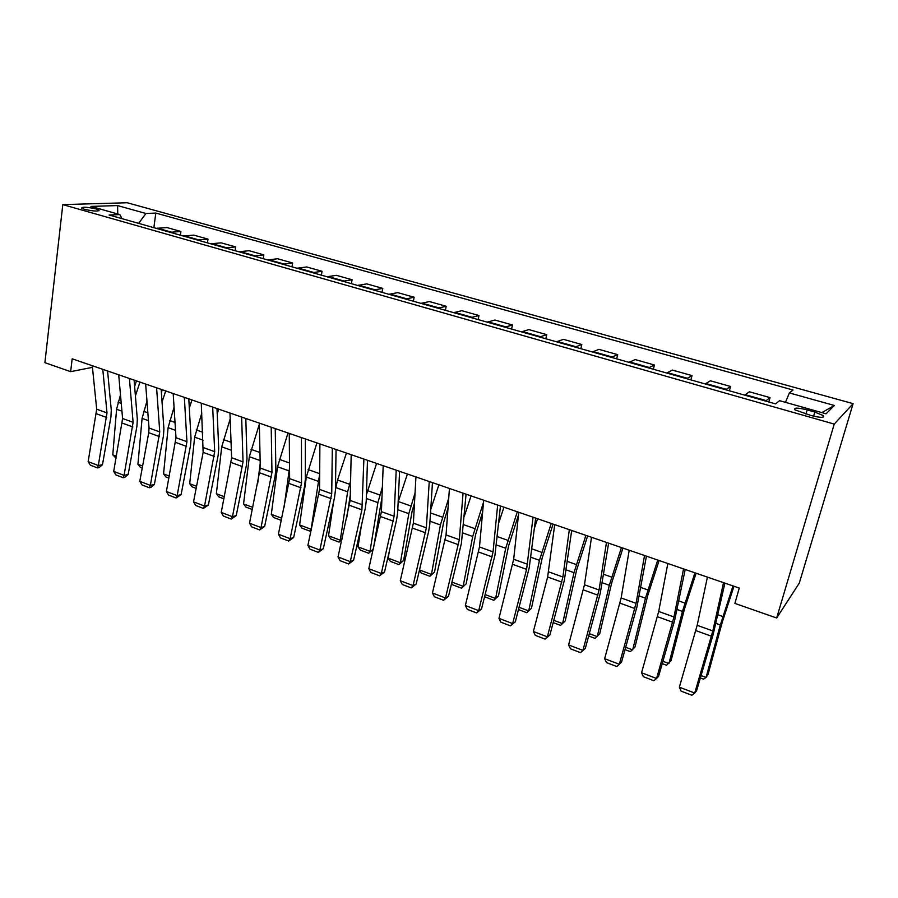 <?xml version="1.0" encoding="UTF-8"?>
<svg xmlns="http://www.w3.org/2000/svg" width="898" height="898" viewBox="0 0 898 898"><rect width="100%" height="100%" fill="white"/><g stroke="black" fill="none" stroke-linecap="round" stroke-linejoin="round"><path stroke-width="1.35" d="M84.513 209.324C93.504 211.288 98.342 211.569 99.038 210.154L96.052 208.931C87.14 206.978 82.302 206.708 81.561 208.112L84.513 209.324M853.1 403.651L127.224 202.746L62.804 204.609L834.242 424.081L853.1 403.651L799.287 583.116L776.669 617.992L834.242 424.081M776.669 617.992L734.878 603.411L739.267 588.067L72.177 358.807L70.639 371.66L92.449 367.361M814.8 412.059L807.145 409.892C797.559 407.569 793.506 407.557 794.977 409.858L811.107 415.55C820.794 417.896 824.858 417.918 823.32 415.606L814.8 412.059L813.588 416.201M785.458 402.338L789.364 392.931L793.024 390.024L155.814 213.073L153.861 227.677M789.364 392.931L834.354 405.481L826.059 413.798L779.576 400.676L775.535 403.876L109.129 215.004L119.816 214.566L90.945 206.417L117.582 205.575L145.947 213.488L155.814 213.073M70.639 371.66L44.9 362.68L62.804 204.609M765.612 401.069L770.024 397.601L768.8 401.967M156.173 228.339L167.028 227.576L180.902 231.482L180.386 235.197M183.192 235.994L193.833 235.13L207.988 239.115L207.438 242.864M210.772 243.807L221.177 242.842L235.624 246.916L235.052 250.688M238.924 251.788L249.094 250.71L263.832 254.864L263.226 258.68M267.66 259.937L277.583 258.747L292.636 262.991L291.996 266.829M297.014 268.255L306.678 266.953L322.045 271.286L321.383 275.158M327.007 276.752L336.391 275.327L352.095 279.749L351.387 283.667M357.651 285.441L366.743 283.88L382.784 288.404L382.043 292.355M388.957 294.32L397.747 292.625L414.135 297.249L413.361 301.234M420.971 303.389L429.435 301.56L446.194 306.285L445.374 310.304M453.703 312.661L461.83 310.697L478.96 315.524L478.106 319.576M487.176 322.158L494.944 320.036L512.466 324.975L511.579 329.061M521.424 331.856L528.821 329.588L546.736 334.64L545.804 338.771M556.468 341.79L563.473 339.354L581.803 344.529L580.826 348.693M592.343 351.96L598.921 349.356L617.689 354.643L616.668 358.852M629.071 362.365L635.212 359.582L654.418 365.003L653.351 369.246M666.675 373.029L672.366 370.066L692.032 375.611L690.91 379.899M705.211 383.951L710.408 380.786L730.557 386.477L729.378 390.798M744.689 395.142L749.381 391.775L770.024 397.601M725.618 389.732L730.557 386.477M686.6 378.675L692.032 375.611M648.513 367.877L654.418 365.003M611.336 357.337L617.689 354.643M575.023 347.043L581.803 344.529M539.552 336.997L546.736 334.64M504.889 327.175L512.466 324.975M471.012 317.566L478.96 315.524M437.898 308.182L446.194 306.285M405.514 299.012L414.135 297.249M373.849 290.032L382.784 288.404M342.856 281.242L352.095 279.749M312.538 272.655L322.045 271.286M282.848 264.237L292.636 262.991M253.786 256.009L263.832 254.864M225.331 247.938L235.624 246.916M197.459 240.035L207.988 239.115M170.16 232.301L180.902 231.482M145.947 213.488L138.64 223.366M121.982 218.652L119.816 214.566M821.85 412.609L834.354 405.481M117.582 205.575L117.761 213.982M723.541 582.656L712.832 630.946L694.738 693.043L696.579 690.775L713.214 634.257L724.91 583.128M707.422 577.122L697.174 625.311L679.359 687.183L694.738 693.043L691.864 695.254L681.133 691.146L679.359 687.183M701.046 675.577L706.064 677.451L720.342 624.929L733.004 585.911M700.339 677.968L703.482 679.146L706.064 677.451L708.062 674.353L722.295 622.045L733.98 586.248M683.546 568.917L673.983 616.971L656.573 678.484L658.593 676.329L674.645 620.338L685.185 569.478M667.831 563.517L658.705 611.471L641.565 672.759L656.573 678.484L653.856 680.718L643.372 676.699L641.565 672.759M644.54 555.514L636.065 603.321L619.317 664.273L621.506 662.208L636.985 606.745L646.437 556.165M629.206 550.238L621.147 597.956L604.657 658.683L619.317 664.273L616.735 666.518L606.498 662.601L604.657 658.683M606.476 542.426L599.045 589.997L582.925 650.399L585.294 648.435L600.212 593.477L608.62 543.167M591.513 537.285L584.475 584.755L568.602 644.932L582.925 650.399L580.49 652.655L570.488 648.827L568.602 644.932M585.294 648.435L580.49 652.655M662.915 661.265L668.943 663.532L682.458 611.403L694.929 572.823M662.23 663.633L666.507 665.25L671.109 660.524L684.59 608.62L696.107 573.227M625.67 647.29L632.675 649.916L645.46 598.191L657.74 560.049M625.019 649.647L630.385 651.656L634.998 647.02L647.75 595.509L659.11 560.52M589.301 633.651L597.237 636.626L609.315 585.271L621.416 547.567M588.673 635.975L595.082 638.388L599.707 633.82L611.763 582.69L622.954 548.094M569.332 529.663L562.889 576.987L547.376 636.839L549.902 634.965L564.303 580.523L571.712 530.482M554.717 524.645L547.634 576.987L533.39 631.496L547.376 636.839L545.075 639.107L535.309 635.369L533.39 631.496M549.902 634.965L545.075 639.107M571.532 531.807L571.936 530.561M553.774 620.316L562.586 623.616L573.99 572.666L585.911 535.365M553.168 622.617L560.565 625.401L565.201 620.911L576.583 570.163L587.629 535.949M533.064 517.203L526.587 569.366L512.646 623.582L515.317 621.809L529.214 567.85L535.668 518.09M518.797 512.298L513.667 559.274L498.974 618.374L512.646 623.582L510.468 625.872L500.916 622.213L498.974 618.374M515.317 621.809L510.468 625.872M497.649 505.024L493.058 551.855L478.701 610.64L481.519 608.945L494.921 555.48L500.467 505.989M483.708 500.231L479.476 546.961L465.332 605.533L478.701 610.64L476.647 612.93L467.308 609.36L465.332 605.533M481.519 608.945L476.647 612.93M463.054 493.137L459.327 539.709L445.509 597.978L448.472 596.362L461.404 543.38L466.073 494.169M449.438 488.456L446.048 534.927L432.443 592.994L445.509 597.978L443.578 600.279L434.441 596.788L432.443 592.994M448.472 596.362L443.578 600.279M429.244 481.519L426.359 527.844L413.058 585.597L416.144 584.07L428.627 531.549L429.805 524.095L432.454 482.619M415.942 476.95L413.372 523.175L400.272 580.725L413.058 585.597L411.228 587.909L402.304 584.497L400.272 580.725M416.144 584.07L411.228 587.909M396.209 470.159L394.11 516.238L381.313 573.485L384.524 572.037L396.568 519.987L397.657 512.59L399.599 471.327M383.199 465.692L381.414 511.669L368.809 568.715L381.313 573.485L379.596 575.809L370.863 572.475L368.809 568.715M384.524 572.037L379.596 575.809M534.501 527.979L537.554 518.741M519.055 607.284L528.709 610.909L539.474 560.33L551.215 523.433M526.823 612.717L531.448 608.294L526.823 612.717L518.472 609.574M553.089 524.084L542.201 557.916L531.448 608.294M498.805 522.703L503.935 507.19M485.122 594.555L495.573 598.472L505.72 548.274L517.293 511.781M493.81 600.302L498.446 595.946L493.81 600.302L484.583 596.71M518.505 514.958L508.582 545.95L498.446 595.946M464.255 516.429L471.057 495.887M451.952 582.106L463.166 586.315L472.707 536.476L483.539 502.128M461.516 588.156L466.152 583.868L461.516 588.156L452.592 584.8L451.638 583.374M482.619 512.242L475.693 534.243L466.152 583.868M430.737 509.447L438.886 484.83M419.501 569.927L431.444 574.417L440.413 524.948L448.731 498.098M429.906 576.269L434.553 572.048L429.906 576.269L421.184 572.991L419.4 570.376M448.001 508.122L443.522 522.782L434.553 572.048M388.172 558.174L400.407 562.765L403.617 560.487L398.97 564.64L390.428 561.418L388.172 558.174L389.317 551.338M398.151 501.982L407.411 474.009M398.97 564.64L400.407 562.765L408.826 513.667L415.044 493.036M414.494 502.981L412.047 511.579L403.617 560.487M363.903 459.069L361.916 509.806L350.254 561.643L353.588 560.262L365.217 508.672L366.204 501.32L367.473 460.292M351.185 454.691L350.153 500.422L338.018 556.973L350.254 561.643L348.649 563.978L340.095 560.7L338.018 556.973M353.588 560.262L348.649 563.978M373.265 549.217L368.685 553.247L360.322 550.104L358.033 546.871L361.389 525.622M366.406 494.798L376.599 463.424M358.033 546.871L370.01 551.361L377.901 502.622L382.357 487.232M368.685 553.247L373.276 549.194M381.976 497.256L373.467 548.352M332.327 448.214L331.721 493.788L319.868 550.047L323.302 548.734L334.527 497.593L335.437 490.297L336.054 449.494M319.89 443.938L319.565 489.41L307.891 545.479L319.868 550.047L318.352 552.382L309.99 549.183L307.891 545.479M323.302 548.734L318.352 552.382M341.835 539.855L339.029 542.1L330.834 539.013L328.522 535.792L333.54 502.128M335.459 489.242L337.536 480.003L346.448 453.063M328.522 535.792L340.252 540.192L347.638 491.812L350.59 480.868M339.029 542.1L341.992 539.114M350.276 495.079L346.886 517.113M301.436 437.595L301.526 482.911L290.121 538.699L293.668 537.464L304.501 486.761L305.331 479.51L305.32 438.931M289.268 433.408L289.627 478.634L278.391 534.231L290.121 538.699L288.707 541.045L280.513 537.913L278.391 534.231M293.668 537.464L288.707 541.045M311.135 530.494L309.99 531.167L301.964 528.159L299.618 524.948L306.319 477.051L316.915 442.916M299.618 524.948L311.112 529.259L319.666 474.099M309.99 531.167L311.449 529.068M271.207 427.201L271.959 472.281L260.992 527.586L264.641 526.419L275.102 476.142L275.843 468.958L275.248 428.593M259.298 423.115L260.319 468.083L249.521 523.208L260.992 527.586L259.668 529.943L251.653 526.868L249.521 523.208M264.641 526.419L259.668 529.943M281.31 520.391L273.666 517.517L271.308 514.318L277.538 466.769L288 432.971M284.082 507.258L289.538 467.735M271.308 514.318L281.759 518.247M241.629 417.042L243.032 461.864L232.47 516.709L236.219 515.598L246.31 465.759L246.984 458.62L245.816 418.479M229.978 413.035L231.628 457.756L221.234 512.421L232.47 516.709L231.235 519.066L223.389 516.058L221.234 512.421M236.219 515.598L231.235 519.066M252.327 509.492L245.94 507.089L243.56 503.913L249.341 456.7L259.331 424.249M257.704 483.292L260.207 463.413M243.56 503.913L252.765 507.37M212.691 407.097L214.689 451.66L204.542 506.057L208.381 505.002L218.124 455.578L218.719 448.495L217.002 408.579M201.275 403.168L203.15 452.379L193.53 501.859L204.542 506.057L203.386 508.414L195.697 505.473L193.53 501.859M208.381 505.002L203.386 508.414M223.95 498.817L218.764 496.863L216.362 493.709L221.716 446.834L230.191 418.872M246.086 418.569L245.839 419.31M216.362 493.709L224.365 496.717M184.348 397.354L186.941 441.681L177.175 495.617L181.093 494.63L190.499 445.61L191.038 438.572L188.793 398.88M173.179 393.515L175.997 437.741L166.388 491.498L177.175 495.617L176.109 497.975L168.566 495.09L166.388 491.498M181.093 494.63L176.109 497.975M156.6 387.813L159.754 431.893L150.359 485.391L154.366 484.449L163.447 435.844L163.907 428.862L161.169 389.384M145.656 384.052L149.023 428.032L148.742 432.701L139.785 481.35L150.359 485.391L149.371 487.749L141.974 484.92L139.785 481.35M154.366 484.449L150.976 487.367L149.371 487.749M129.413 378.473L133.106 422.307L124.081 475.368L128.167 474.481L136.923 426.281L137.327 419.332L134.105 380.09M118.693 374.792L122.599 418.524L113.709 471.405L124.081 475.368L123.161 477.725L115.921 474.952L113.709 471.405M128.167 474.481L124.8 477.366L123.161 477.725M102.787 369.325L106.997 412.9L98.309 465.534L102.473 464.704L110.937 416.897L111.273 410.004L107.58 370.975M92.281 365.711L96.692 409.196L88.15 461.662L98.309 465.534L97.478 467.903L90.372 465.186L88.15 461.662M102.473 464.704L99.139 467.566L97.478 467.903M196.146 488.366L192.127 486.851L189.703 483.708L194.642 437.158L201.781 413.17M218.764 409.185L217.226 413.798M189.703 483.708L196.561 486.278M168.914 478.118L166.007 477.029L163.559 473.897L168.106 427.684L174.055 407.232M191.981 399.98L189.31 408.029M163.559 473.897L169.307 476.052M142.221 468.083L140.391 467.387L137.933 464.277L142.086 418.389L146.958 401.114M161.382 392.516L162.291 389.777M165.715 390.956L162.044 402.035M137.933 464.277L142.602 466.028M116.067 458.249L112.789 454.848L116.572 409.275L120.489 394.851M134.621 386.432L136.451 380.898M139.965 382.099L135.396 395.895M112.789 454.848L116.437 456.206M745.194 394.66L766.084 400.575M705.761 383.491L726.145 389.261M667.27 372.591L687.172 378.226M629.7 361.95L649.131 367.45M593.017 351.556L611.987 356.933M557.187 341.408L575.719 346.662M522.187 331.497L540.282 336.627M487.973 321.81L505.664 326.816M454.523 312.336L471.82 317.23M421.824 303.075L438.74 307.868M389.844 294.016L406.39 298.697M358.56 285.149L374.747 289.74M327.95 276.483L343.788 280.973M297.99 267.997L313.492 272.386M268.659 259.69L283.835 263.99M239.934 251.552L254.796 255.762M211.805 243.583L226.363 247.713M184.258 235.781L198.514 239.822M157.251 228.137L171.226 232.088M805.933 414.079L807.145 409.892M712.832 630.946L697.174 625.311M711.452 636.233L695.827 630.587M715.953 623.369L720.342 624.929M717.872 614.748L722.879 616.522M673.983 616.971L658.705 611.471M672.681 622.213L657.437 616.702M636.065 603.321L621.147 597.956M634.852 608.53L619.968 603.142M599.045 589.997L584.475 584.755M597.911 595.172L583.374 589.907M677.171 609.518L682.458 611.403M678.888 600.942L684.927 603.074M639.331 596.003L645.46 598.191M640.858 587.46L647.851 589.941M602.378 582.802L609.315 585.271M603.714 574.305L611.639 577.111M562.889 576.987L548.656 571.858M561.834 582.117L547.634 576.987M566.29 569.904L573.99 572.666M567.446 561.452L576.247 564.573M527.564 564.27L513.667 559.274M526.587 569.366L512.713 564.348M493.058 551.855L479.476 546.961M492.149 556.917L478.589 552.012M459.327 539.709L446.048 534.927M458.485 544.738L445.228 539.945M426.359 527.844L413.372 523.175M425.573 532.828L412.62 528.147M394.11 516.238L381.414 511.669M393.391 521.188L380.718 516.608M531.032 557.321L539.474 560.33M532.031 548.903L541.662 552.315M496.583 545.007L505.72 548.274M497.413 536.645L507.841 540.338M462.908 532.985L472.707 536.476M463.581 524.657L474.773 528.619M429.985 521.222L440.413 524.948M430.512 512.938L442.422 517.158M397.792 509.727L408.826 513.667M398.308 501.533L410.768 505.944M362.567 504.889L350.153 500.422M361.916 509.806L349.513 505.316M366.294 498.469L377.901 502.622M367.596 490.645L379.798 494.978M331.721 493.788L319.565 489.41M331.115 498.659L318.981 494.27M335.706 487.547L347.638 491.812M337.536 480.003L349.479 484.235M301.526 482.911L289.627 478.634M300.976 487.76L289.1 483.472M306.319 477.051L318.004 481.227M308.093 469.564L319.677 473.673M271.959 472.281L260.319 468.083M271.465 477.096L259.848 472.887M277.538 466.769L288.976 470.855M279.267 459.361L289.493 462.986M243.032 461.864L231.628 457.756M242.583 466.646L231.201 462.526M249.341 456.7L260.151 460.562M251.025 449.348L259.971 452.513M214.689 451.66L203.52 447.642M214.296 456.409L203.15 452.379M221.716 446.834L231.347 450.268M223.355 439.549L231.055 442.276M186.941 441.681L175.997 437.741M186.593 446.385L175.66 442.433M159.754 431.893L149.023 428.032M159.44 436.574L148.742 432.701M133.106 422.307L122.599 418.524M132.848 426.943L122.353 423.149M106.997 412.9L96.692 409.196M106.772 417.514L96.49 413.798M194.642 437.158L203.15 440.2M196.235 429.94L202.746 432.241M168.106 427.684L175.525 430.333M169.655 420.522L175.02 422.419M142.086 418.389L148.462 420.668M143.59 411.284L147.856 412.799M116.572 409.275L121.948 411.194M118.042 402.237L121.241 403.37M98.96 210.806L99.038 210.154M822.837 417.278L823.32 415.606"/></g></svg>
